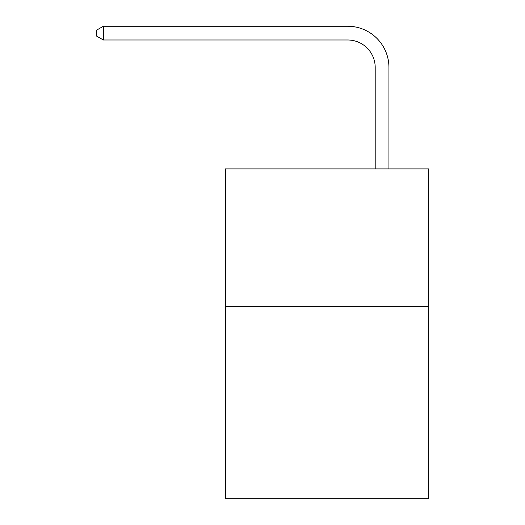 <?xml version="1.0" encoding="UTF-8"?>
<svg xmlns="http://www.w3.org/2000/svg" width="525" height="525" viewBox="0 0 525 525"><rect width="100%" height="100%" fill="white"/><g stroke="black" fill="none" stroke-linecap="round" stroke-linejoin="round"><path stroke-width="0.79" d="M428.794 306.344L428.794 498.75L225.396 498.75L225.396 168.906L428.794 168.906L428.794 306.344L225.396 306.344M375.198 168.906L375.198 67.482A27.484 27.484 67.5 0 0 347.708 39.992L103.353 39.992L96.206 35.871L96.206 30.371L103.353 26.25L347.708 26.25A41.232 41.232 -112.5 0 1 388.94 67.482L388.94 168.906M375.198 67.482A27.484 27.484 67.5 0 0 347.708 39.992A27.484 27.484 67.5 0 1 375.198 67.482A27.484 27.484 67.5 0 0 347.708 39.992A27.484 27.484 67.5 0 1 375.198 67.482A27.484 27.484 67.5 0 0 347.708 39.992A27.484 27.484 67.5 0 1 375.198 67.482A27.484 27.484 67.5 0 0 347.708 39.992A27.484 27.484 67.5 0 1 375.198 67.482A27.484 27.484 67.5 0 0 347.708 39.992A27.484 27.484 67.5 0 1 375.198 67.482A27.484 27.484 67.5 0 0 347.708 39.992M103.353 39.992L103.353 26.25L347.708 26.25"/></g></svg>
